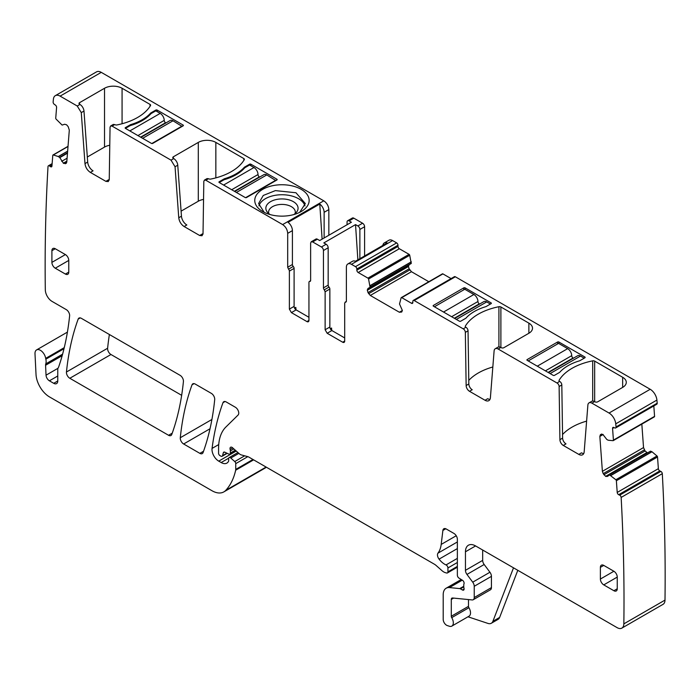 <?xml version="1.0" encoding="UTF-8"?>
<svg xmlns="http://www.w3.org/2000/svg" width="700" height="700" viewBox="0 0 700 700"><rect width="100%" height="100%" fill="white"/><g stroke="black" fill="none" stroke-linecap="round" stroke-linejoin="round"><path stroke-width="1.05" d="M258.939 205.896A23.371 13.492 180 0 1 275.38 195.282A23.371 13.492 180 0 1 304.981 205.888M270.217 214.602A16.109 9.301 180 0 1 267.251 212.03A16.109 9.301 180 0 1 277.419 199.308A16.109 9.301 180 0 1 294.096 202.116A16.109 9.301 180 0 1 296.669 212.03A16.109 9.301 180 0 1 293.703 214.602M264.197 212.327L258.58 203.56L263.252 195.466L275.38 190.61L295.969 192.754L305.331 203.56L299.705 212.336M295.05 213.649A13.361 7.709 0 0 0 295.312 212.126A13.361 7.709 0 0 0 281.426 204.418A13.361 7.709 0 0 0 278.197 204.724A13.361 7.709 0 0 0 268.608 211.82A13.361 7.709 0 0 0 268.599 212.126A13.361 7.709 0 0 0 268.861 213.649M274.304 185.377A27.195 15.698 0 0 0 262.727 211.54A27.195 15.698 0 0 0 289.616 215.504A27.195 15.698 0 0 0 301.184 211.54A27.195 15.698 0 0 0 305.34 192.43A27.195 15.698 0 0 0 274.304 185.377M184.135 226.537C181.072 224.473 179.279 221.541 178.754 217.744L181.457 216.186A7.63 4.41 -120 0 0 186.83 224.98L184.135 226.537L199.649 235.498L202.037 235.734L203.026 233.616L203.822 181.388L204.418 180.119L205.844 180.259L282.634 224.586L323.785 200.83L101.272 72.362A9.537 5.513 -120 0 0 96.495 71.89L55.344 95.646A9.537 5.513 -120 0 0 53.41 99.172A1893.92 1093.461 -120 0 0 53.13 101.973A1.908 1.103 -120 0 0 54.355 104.361L55.361 105.053A1.908 1.103 -120 0 1 56.586 107.441L55.738 118.151A0.954 0.551 -120 0 0 56.149 119.166L62.125 125.081L64.619 124.25L66.579 124.784L68.189 126.674L69.309 130.112L66.78 162.094L66.22 163.301M101.272 72.362L60.113 96.119L77.245 106.015L81.279 112.604L83.983 111.046A5.723 3.307 60 0 0 79.949 104.457L79.564 104.23A1.908 1.103 180 0 1 79.004 103.451A1.908 1.103 180 0 1 79.564 102.672L104.527 88.261A12.407 7.157 180 0 1 122.071 88.261L122.071 123.742M90.361 172.401C87.299 170.336 85.505 167.405 84.98 163.607L87.684 162.05A7.63 4.41 -120 0 0 93.056 170.844L90.361 172.401L105.875 181.352L108.264 181.589L109.252 179.48L110.049 127.242L110.635 125.974L113.339 124.416L114.975 124.679A1.908 1.103 180 0 0 116.953 124.941A54.381 31.395 180 0 0 150.509 105.56A1.908 1.103 180 0 0 150.614 105.201A1.908 1.103 180 0 0 150.054 104.422L122.071 88.261M110.635 125.974L112.07 126.114L171.028 160.151L175.053 166.749L177.756 165.191A5.723 3.307 60 0 0 173.722 158.594L173.338 158.375A1.908 1.103 180 0 1 172.778 157.596A1.908 1.103 180 0 1 173.338 156.817L198.301 142.406A12.407 7.157 180 0 1 215.845 142.406L215.845 177.888M204.409 180.119L207.112 178.561L208.749 178.815A1.908 1.103 180 0 0 210.726 179.077A54.381 31.395 180 0 0 244.282 159.705A1.908 1.103 180 0 0 244.388 159.346A1.908 1.103 180 0 0 243.828 158.567L215.845 142.406M130.559 124.653A46.27 26.714 180 0 0 150.684 113.032L155.803 110.075L155.803 110.854L150.99 113.636A46.27 26.714 180 0 1 130.252 125.606L125.44 128.38A0.954 0.551 180 0 1 125.44 127.601L130.559 124.653L130.559 125.519M155.803 110.075A0.954 0.551 180 0 1 157.15 110.075L183.12 125.072A0.954 0.551 180 0 1 183.12 125.851L152.766 143.377A0.954 0.551 180 0 1 151.41 143.377L125.44 128.38L125.44 127.601M224.332 178.789A46.27 26.714 180 0 0 244.457 167.169L249.576 164.22A0.954 0.551 180 0 1 250.924 164.22L276.894 179.218A0.954 0.551 180 0 1 276.894 179.996L246.54 197.523A0.954 0.551 180 0 1 245.193 197.523L219.214 182.525A0.954 0.551 180 0 1 219.214 181.746L224.332 178.789L224.332 179.655M323.785 200.83C326.856 202.947 328.545 205.87 328.842 209.597L328.842 235.261M349.081 220.894L353.806 218.164A2.861 1.654 -120 0 0 352.38 218.024L347.655 220.745A2.861 1.654 60 0 1 349.081 220.894L351.409 222.232L319.699 240.537L317.38 239.199L312.655 241.92L321.422 246.986A2.861 1.654 -120 0 1 323.453 250.495L323.453 287.884A1.908 1.103 -120 0 0 324.293 289.817L325.132 291.751L329.858 289.021L329.858 327.031A2.861 1.654 60 0 0 331.879 330.54L344.697 337.934M353.806 218.164L362.574 223.23L357.858 225.951L355.53 224.612L323.82 242.918L326.148 244.256L321.422 246.986M364.604 255.955L364.604 226.73A2.861 1.654 -120 0 0 362.574 223.23M399.376 312.244L402.377 310.511L401.686 312.043L399.376 312.244L370.3 295.461L367.99 292.591L367.299 289.984L367.99 288.461L411.224 263.498L409.719 255.264A0.954 0.551 -120 0 0 409.08 254.354L399.341 248.736A1.908 1.103 -120 0 1 397.994 246.4L397.994 245.236A1.908 1.103 -120 0 0 396.646 242.9L392.595 240.564A7.157 4.13 -120 0 0 389.025 240.205L384.3 242.935A7.157 4.13 -120 0 0 382.865 245.411M367.99 292.591L409.141 268.826L408.45 266.499L409.141 264.696L367.99 288.461M409.141 268.826L411.451 271.705L428.803 281.715M451.071 278.6L442.908 273.892A0.954 0.551 -120 0 0 442.269 274.059M610.846 475.536L651.997 451.771L657.003 455.998A0.954 0.551 -120 0 1 657.519 456.986L658.367 468.668L617.216 492.433L616.367 480.742A0.954 0.551 -120 0 0 615.851 479.754L609.595 474.915L607.477 476.429L605.64 476.359L603.216 473.664L602.385 471.327L599.847 436.415L600.39 434.744L602.814 434.35L606.786 439.451L608.186 440.23L613.008 440.668A0.954 0.551 -120 0 0 613.419 440.125L612.57 428.435A1.908 1.103 -120 0 1 612.964 427.429A1.908 1.103 -120 0 1 613.795 427.464L614.81 427.936A1.908 1.103 -120 0 0 615.641 427.971L656.793 404.215A1.908 1.103 -120 0 0 657.186 403.2A1893.885 1093.435 -120 0 0 656.906 400.076A9.537 5.513 -120 0 0 650.195 389.279L455.341 276.78A1.908 1.103 -120 0 0 454.387 276.692L413.236 300.449A1.908 1.103 -120 0 0 412.842 301.324L412.842 302.488L411.486 303.266A1.908 1.103 -120 0 0 412.44 303.363A1.908 1.103 -120 0 0 412.842 302.488M654.168 416.911A0.954 0.551 -120 0 0 654.57 416.36L653.817 405.93M641.83 424.113L643.536 447.571L645.067 450.975L647.535 452.883M609.359 474.924L650.519 451.159L609.385 474.906L650.519 451.159L651.997 451.771M658.367 468.668A1.908 1.103 -120 0 0 659.829 470.934L618.678 494.69L619.684 495.171A1.908 1.103 -120 0 1 621.145 497.429A1893.894 1093.444 -120 0 1 623.849 623.866A9.537 5.513 -120 0 1 621.871 628.11A9.537 5.513 -120 0 1 617.102 627.637L475.58 545.93A14.315 8.26 -120 0 0 468.423 545.221A14.315 8.26 -120 0 0 465.456 551.775L465.456 570.316A4.769 2.756 -120 0 0 466.97 574.429L472.727 582.173A4.769 2.756 -120 0 1 474.233 586.285L474.233 597.546A4.769 2.756 -120 0 1 473.244 599.725A4.769 2.756 -120 0 1 472.15 599.935L452.541 597.992A2.861 1.654 -120 0 0 451.885 598.124A2.861 1.654 -120 0 0 451.29 599.436L451.29 616.262A1.908 1.103 -120 0 0 451.719 617.645A7.157 4.13 -120 0 1 451.832 626.106A7.157 4.13 -120 0 1 449.312 626.229L447.274 625.555A4.769 2.756 -120 0 1 443.196 619.395L443.196 594.764A14.315 8.26 -120 0 1 446.162 588.21A14.315 8.26 -120 0 1 449.444 587.571L459.751 588.595A2.389 1.374 -120 0 1 460.399 588.814L462.429 589.986A2.389 1.374 -120 0 0 463.619 590.1A2.389 1.374 -120 0 0 463.995 588.245A4.769 2.756 -120 0 1 463.776 586.722L463.776 585.077A4.769 2.756 -120 0 1 463.995 583.809A2.389 1.374 -120 0 0 462.49 580.291L458.981 578.104A2.389 1.374 -120 0 1 457.363 575.225L457.363 539.306A4.769 2.756 -120 0 0 453.994 533.47L446.233 528.99A4.769 2.756 -120 0 0 443.844 528.754A4.769 2.756 -120 0 0 442.89 530.442L441.184 544.434A33.39 19.276 -120 0 1 437.955 553.166A4.769 2.756 -120 0 0 439.066 559.142A15.269 8.811 -120 0 0 446.031 564.926A2.389 1.374 -120 0 1 447.921 567.954L447.921 571.856A2.389 1.374 -120 0 1 447.422 572.941A2.389 1.374 -120 0 1 446.67 573.011L445.48 572.696A9.537 5.513 -120 0 1 441.989 570.675L436.152 565.504A9.537 5.513 -120 0 0 434.411 564.226L248.771 457.056A4.769 2.756 -120 0 0 247.905 456.68L241.203 454.886A4.769 2.756 -120 0 1 239.461 453.88L232.557 447.764A2.861 1.654 -120 0 0 230.606 447.239A2.861 1.654 -120 0 0 230.134 449.435A4.769 2.756 -120 0 1 230.344 450.914L230.344 453.04A2.389 1.374 -120 0 1 229.854 454.125A2.389 1.374 -120 0 1 228.804 454.09L224.805 452.183A2.389 1.374 -120 0 0 223.764 452.139A2.389 1.374 -120 0 0 223.326 452.76L222.548 455.656A2.389 1.374 -120 0 1 222.11 456.278A2.389 1.374 -120 0 1 220.92 456.164L219.923 455.586A1.908 1.103 -120 0 1 218.575 453.25L218.575 448.341A52.474 30.292 -120 0 1 225.855 427.053L238.088 415.03A4.769 2.756 -120 0 0 238.385 411.127A4.769 2.756 -120 0 0 235.375 407.251L226.161 401.931A4.769 2.756 -120 0 0 223.773 401.695A4.769 2.756 -120 0 0 222.976 402.701A333.935 192.798 -120 0 0 212.065 448.411A9.537 5.513 -120 0 0 218.741 461.142L221.165 462.534A11.445 6.606 -120 0 0 226.888 463.102A11.445 6.606 -120 0 0 228.506 461.361A2.389 1.374 -120 0 0 228.664 460.635L228.664 458.684A2.389 1.374 -120 0 1 229.154 457.59A2.389 1.374 -120 0 1 230.781 458.028L234.745 461.545A1.908 1.103 -120 0 1 235.743 463.627L235.743 469.411A4.769 2.756 -120 0 1 235.664 470.225A90.641 52.334 -120 0 1 225.767 490.35A23.853 13.773 -120 0 1 223.86 491.881A23.853 13.773 -120 0 1 211.934 490.7L49.499 396.918A19.084 11.016 -120 0 1 36.024 374.483L35 353.789A7.63 4.41 -120 0 1 36.575 349.921A7.63 4.41 -120 0 1 41.956 351.47A7.63 4.41 -120 0 1 45.684 358.374A9.537 5.513 -120 0 0 45.841 359.188A9.537 5.513 -120 0 1 45.762 363.904A4.769 2.756 -120 0 0 45.579 365.269L46.034 375.183A4.769 2.756 -120 0 0 49.403 380.817L53.716 383.311A5.723 3.307 -120 0 0 56.578 383.591A5.723 3.307 -120 0 0 57.767 380.975L57.767 369.53A4.769 2.756 -120 0 1 58.188 367.876A9.537 5.513 -120 0 0 58.704 366.826A347.287 200.506 -120 0 0 69.615 315.884A4.769 2.756 -120 0 0 66.264 309.61L52.062 301.411A9.537 5.513 -120 0 1 45.316 289.852A1897.814 1095.71 -120 0 1 45.308 289.73A1893.894 1093.444 -120 0 1 48.011 166.53A1.908 1.103 -120 0 1 48.405 165.795A1.908 1.103 -120 0 1 49.472 165.961L50.479 166.644A1.908 1.103 -120 0 0 51.555 166.81A1.908 1.103 -120 0 0 51.94 166.075L52.789 155.365A0.954 0.551 -120 0 1 53.314 154.98L58.31 156.529L67.646 151.139M621.871 628.11L663.023 604.354A9.537 5.513 -120 0 0 665 600.101A1893.894 1093.444 -120 0 0 662.305 473.673A1.908 1.103 -120 0 0 660.844 471.406L659.829 470.934M223.86 491.881L265.011 468.125A23.853 13.773 -120 0 0 266.315 467.18M109.384 334.512A333.935 192.798 -120 0 0 107.616 348.25A4.769 2.756 -120 0 0 110.968 354.506L181.659 395.325M60.113 96.119A9.537 5.513 -120 0 0 55.344 95.646M178.754 217.744L175.053 166.749M84.98 163.607L81.279 112.604M66.089 163.398L63.525 163.371L66.824 161.464M58.31 156.529L59.797 157.631L63.525 163.371M617.216 492.433A1.908 1.103 -120 0 0 618.678 494.69M615.641 427.971A1.908 1.103 -120 0 0 616.035 426.956A1893.885 1093.435 -120 0 0 615.746 423.841A9.537 5.513 -120 0 0 609.044 413.044L591.911 403.148A5.723 3.307 -120 0 0 589.05 402.868A5.723 3.307 -120 0 0 587.878 405.09L584.176 451.815A7.63 4.41 -120 0 1 582.619 454.773A7.63 4.41 -120 0 1 578.804 454.396L563.281 445.436A4.769 2.756 -120 0 1 559.913 439.661L559.116 386.514A2.861 1.654 -120 0 0 557.095 383.049L498.137 349.011A5.723 3.307 -120 0 0 495.276 348.723A5.723 3.307 -120 0 0 494.104 350.945L490.403 397.67A7.63 4.41 -120 0 1 488.845 400.636A7.63 4.41 -120 0 1 485.021 400.26L469.508 391.3A4.769 2.756 -120 0 1 466.139 385.525L465.343 332.369A2.861 1.654 -120 0 0 463.312 328.904L414.19 300.545A1.908 1.103 -120 0 0 413.236 300.449M411.486 303.266L401.756 297.649A0.954 0.551 -120 0 0 401.118 297.815L399.516 303.984L402.377 310.511M370.072 287.262L368.567 279.029A0.954 0.551 -120 0 0 367.92 278.119L358.19 272.501A1.908 1.103 -120 0 1 356.842 270.165L356.842 268.993A1.908 1.103 -120 0 0 355.495 266.656L351.444 264.32A7.157 4.13 -120 0 0 347.865 263.961A7.157 4.13 -120 0 0 346.386 267.243L346.386 301.131A1.908 1.103 -120 0 1 345.993 301.998A1.908 1.103 -120 0 1 345.546 302.085L344.697 303.039L344.697 341.049L342.676 342.221A2.861 1.654 -120 0 0 344.102 342.361A2.861 1.654 -120 0 0 344.697 341.049M346.351 301.438L345.091 302.172L346.29 301.656M325.132 291.751L325.132 329.752L327.162 333.261L342.676 342.221M310.231 281.356L309.785 281.444L310.634 280.481L310.634 243.093L311.22 241.78L312.655 241.92M310.529 281.015L309.785 281.444A1.908 1.103 -120 0 0 309.339 281.523A1.908 1.103 -120 0 0 308.945 282.398L308.945 320.408L306.924 321.58A2.861 1.654 -120 0 0 308.35 321.72A2.861 1.654 -120 0 0 308.945 320.408M308.945 317.293L296.126 309.89L291.401 312.62L306.924 321.58M291.401 312.62L289.38 309.111L289.38 271.101A1.908 1.103 -120 0 0 288.531 269.176L287.691 267.243L287.691 233.354L292.416 230.624A7.157 4.13 60 0 0 288.067 222.338L319.777 204.032A7.157 4.13 60 0 1 324.126 212.319L328.842 209.597M282.634 224.586C285.705 226.713 287.394 229.635 287.691 233.354M51.905 262.377A4.769 2.756 -120 0 0 55.274 268.214L65.397 274.059A4.769 2.756 -120 0 0 67.786 274.295A4.769 2.756 -120 0 0 68.766 272.116L68.766 260.426A4.769 2.756 -120 0 0 65.397 254.581L51.905 262.377L51.905 250.688L55.274 248.745A4.769 2.756 -120 0 0 52.894 248.509A4.769 2.756 -120 0 0 51.905 250.688M55.274 248.745L65.397 254.581M203.543 451.246L199.876 453.364A4.769 2.756 -120 0 0 202.256 453.6A4.769 2.756 -120 0 0 203.061 452.585A333.935 192.798 -120 0 0 214.699 399.63A4.769 2.756 -120 0 0 211.347 393.374L195.204 384.055A4.769 2.756 -120 0 0 192.815 383.819A4.769 2.756 -120 0 0 192.019 384.834A333.935 192.798 -120 0 0 180.294 437.727A4.769 2.756 -120 0 0 183.645 443.993L210.009 428.767M199.876 453.364L183.645 443.993M171.754 434.507A333.935 192.798 -120 0 0 183.418 381.579A4.769 2.756 -120 0 0 180.066 375.314L81.349 318.325A4.769 2.756 -120 0 0 78.969 318.089A4.769 2.756 -120 0 0 78.164 319.104A333.935 192.798 -120 0 0 66.456 372.006A4.769 2.756 -120 0 0 69.808 378.271L168.569 435.286A4.769 2.756 -120 0 0 170.949 435.523A4.769 2.756 -120 0 0 171.754 434.507M603.759 565.407A4.769 2.756 -120 0 0 601.379 565.171A4.769 2.756 -120 0 0 600.39 567.35L603.759 565.407L613.883 571.253L600.39 579.04A4.769 2.756 -120 0 0 603.759 584.885L617.251 577.089A4.769 2.756 -120 0 0 613.883 571.253M617.251 588.779L613.883 590.721A4.769 2.756 -120 0 0 616.271 590.957A4.769 2.756 -120 0 0 617.251 588.779L617.251 577.089M613.883 590.721L603.759 584.885M600.39 567.35L600.39 579.04M87.684 162.05L83.983 111.046M104.527 88.261L104.527 147.079L87.316 157.019M104.527 147.079A12.407 7.157 180 0 1 109.769 145.276M105.875 181.352L108.579 179.795A4.769 2.756 -120 0 0 109.191 180.093M181.457 216.186L177.756 165.191M198.301 142.406L198.301 201.224L181.09 211.155M198.301 201.224A12.407 7.157 180 0 1 203.543 199.421M199.649 235.498L202.352 233.94A4.769 2.756 -120 0 0 202.965 234.229M150.684 113.032L150.684 113.986M244.457 167.169L244.457 168.123M249.576 164.22L249.576 164.999L244.764 167.773A46.27 26.714 180 0 1 224.026 179.751L219.214 182.525L219.214 181.746M324.126 237.983L324.126 212.319M347.06 224.744L347.06 222.058A2.861 1.654 60 0 1 347.655 220.745M359.879 258.685L359.879 229.46A2.861 1.654 -120 0 0 357.858 225.951M384.3 242.935A7.157 4.13 -120 0 1 387.161 242.935L355.451 261.24A7.157 4.13 -120 0 0 352.59 261.24L347.865 263.961M465.351 326.812L465.351 326.086A1.908 1.103 180 0 0 465.246 326.454A1.908 1.103 180 0 0 465.806 327.233L463.312 328.904M465.351 326.086A54.381 31.395 180 0 1 498.916 306.714A1.908 1.103 180 0 1 500.885 306.976L528.876 323.137A12.407 7.157 180 0 1 532.508 328.195A12.407 7.157 180 0 1 528.876 333.261L528.876 323.137M495.276 348.723L497.971 347.165A5.723 3.307 -120 0 1 500.832 347.454L501.218 347.672A1.908 1.103 180 0 0 503.912 347.672L528.876 333.261M559.125 380.949L559.125 380.231A1.908 1.103 180 0 0 559.02 380.59A1.908 1.103 180 0 0 559.58 381.369L557.095 383.049M559.125 380.231A54.381 31.395 180 0 1 592.69 360.85A1.908 1.103 180 0 1 594.659 361.113L622.65 377.274A12.407 7.157 180 0 1 626.281 382.34A12.407 7.157 180 0 1 622.65 387.406L622.65 377.274M589.05 402.868L591.745 401.31A5.723 3.307 -120 0 1 594.606 401.59L594.991 401.817A1.908 1.103 180 0 0 597.686 401.817L622.65 387.406M584.876 357.796L579.758 360.754A46.27 26.714 180 0 0 559.633 372.374L554.514 375.331A0.954 0.551 180 0 1 553.166 375.331L527.188 360.334A0.954 0.551 180 0 1 527.188 359.555L557.55 342.029A0.954 0.551 180 0 1 558.898 342.029L584.876 357.017A0.954 0.551 180 0 1 584.876 357.796L584.876 357.017M491.094 303.66L485.975 306.618A46.27 26.714 180 0 0 465.859 318.229L460.74 321.186A0.954 0.551 180 0 1 459.392 321.186L433.414 306.189A0.954 0.551 180 0 1 433.414 305.41L463.776 287.884A0.954 0.551 180 0 1 465.124 287.884L491.094 302.881A0.954 0.551 180 0 1 491.094 303.66L491.094 302.881M657.186 403.2L616.035 426.956M662.305 473.673L621.145 497.429M517.799 570.308L499.642 617.418A9.537 5.513 -120 0 1 498.076 619.36L491.33 623.254A9.537 5.513 -120 0 1 487.961 623.42L467.976 616.788M451.832 626.106L469.035 616.175A7.157 4.13 -120 0 0 468.921 607.714L451.719 617.645M468.492 599.576L468.492 606.331A1.908 1.103 -120 0 0 468.921 607.714M473.244 599.725L490.446 589.794A4.769 2.756 -120 0 0 491.435 587.606L491.435 576.354A4.769 2.756 -120 0 0 489.93 572.241L484.173 564.497L466.97 574.429M482.668 550.025L482.668 560.385A4.769 2.756 -120 0 0 484.173 564.497M578.804 454.396L581.499 452.839A7.63 4.41 -120 0 0 583.721 453.565M562.555 434.525A54.381 31.395 180 0 1 586.609 421.129M559.79 381.491A2.861 1.654 -120 0 1 561.811 384.956L562.608 438.104A4.769 2.756 -120 0 0 565.985 443.879L563.281 445.436M485.021 400.26L487.725 398.703A7.63 4.41 -120 0 0 489.948 399.429M468.781 380.38A54.381 31.395 180 0 1 492.835 366.993M466.016 327.346A2.861 1.654 -120 0 1 468.037 330.811L468.834 383.967A4.769 2.756 -120 0 0 472.211 389.743L469.508 391.3M326.148 244.256A2.861 1.654 -120 0 1 328.169 247.765L328.169 285.162A1.908 1.103 -120 0 0 329.017 287.088A1.908 1.103 60 0 1 329.858 289.021M311.22 241.78L315.945 239.059A2.861 1.654 60 0 1 317.38 239.199M296.126 309.89A2.861 1.654 60 0 1 294.105 306.39L294.105 268.38A1.908 1.103 -120 0 0 293.256 266.446A1.908 1.103 60 0 1 292.416 264.512L292.416 230.624M319.777 204.032L322.114 239.146M294.551 308.114L295.82 307.379L295.977 309.803M330.304 328.755L331.572 328.02L331.739 330.444M355.53 224.612L357.866 259.84M491.33 623.254A9.537 5.513 -120 0 0 492.896 621.311L513.511 567.831M295.059 308.928L295.82 307.379M330.82 329.569L331.572 328.02M249.576 164.999L253.96 167.528A5.723 3.307 60 0 1 258.011 174.536A1.908 1.103 60 0 0 259.359 176.873L259.7 177.074M234.745 191.485L263.918 174.641A5.723 3.307 60 0 1 266.779 174.93L275.887 180.574M275.887 180.189L245.621 197.662M155.803 110.854L160.186 113.391A5.723 3.307 60 0 1 164.229 120.4A1.908 1.103 60 0 0 165.585 122.736L165.926 122.938M140.971 137.349L170.144 120.505A5.723 3.307 60 0 1 173.005 120.785L182.114 126.438M182.114 126.044L151.839 143.518M490.42 304.045L486.71 301.91A5.723 3.307 -120 0 0 483.849 301.621L454.676 318.465M479.64 304.054L479.29 303.852A1.908 1.103 -120 0 1 477.942 301.516A5.723 3.307 -120 0 0 473.891 294.507L464.782 289.249L434.429 306.775M584.194 358.19L580.484 356.046A5.723 3.307 -120 0 0 577.622 355.766L548.45 372.61M573.414 358.199L573.064 357.998A1.908 1.103 -120 0 1 571.716 355.661A5.723 3.307 -120 0 0 567.665 348.644L558.565 343.385L528.202 360.92M77.245 106.015L79.949 104.457M112.07 126.114L114.765 124.556M171.028 160.151L173.722 158.594M205.844 180.259L208.539 178.701M79.564 102.672L79.564 104.23M150.054 104.422L150.054 106.286M173.338 156.817L173.338 158.375M243.828 158.567L243.828 160.431M157.15 110.075L157.15 111.632M183.12 125.072L183.12 125.851M250.924 164.22L250.924 165.778M276.894 179.218L276.894 179.996M364.604 226.73L359.879 229.46M392.595 240.564L351.444 264.32M396.646 242.9L355.495 266.656M397.994 245.236L356.842 268.993M397.994 246.4L356.842 270.165M399.341 248.736L358.19 272.501M409.08 254.354L367.92 278.119M409.719 255.264L368.567 279.029M370.151 285.574L411.303 261.817M370.169 285.705L411.32 261.949M370.169 287.044L411.32 263.279M367.299 289.984L408.45 266.227M367.299 290.264L408.45 266.499M368.629 293.694L409.789 269.938M370.3 295.461L411.451 271.705M442.908 273.892L401.756 297.649M455.341 276.78L414.19 300.545M500.832 347.454L498.137 349.011M594.606 401.59L591.911 403.148M650.195 389.279L609.044 413.044M656.906 400.076L615.746 423.841M614.058 427.586L612.57 428.435M654.57 416.36L613.419 440.125M600.39 434.744L601.624 434.026M599.847 436.415L603.129 434.525M602.385 471.327L643.536 447.571M603.216 473.664L644.367 449.899M603.916 474.731L645.067 450.975M605.64 476.359L646.791 452.594M605.867 476.472L647.028 452.707M610.741 475.466L651.892 451.701M657.003 455.998L615.851 479.754M657.519 456.986L616.367 480.742M660.844 471.406L619.684 495.171M665 600.101L623.849 623.866M462.28 580.16L449.444 587.571M463.776 586.276L459.751 588.595M463.776 586.871L460.399 588.814M464.109 589.015L462.429 589.986M445.795 528.771L442.89 530.442M456.234 535.745L441.184 544.434M457.363 541.957L437.955 553.166M457.363 548.581L439.066 559.142M457.363 558.381L446.031 564.926M457.363 562.503L447.921 567.954M457.363 566.396L447.921 571.856M232.741 447.93L230.134 449.435M233.835 448.892L230.344 450.914M235.287 450.179L230.344 453.04M224.516 452.077L223.326 452.76M226.87 453.162L222.548 455.656M225.05 401.502L222.976 402.701M218.724 444.561L212.065 448.411M236.25 451.036L218.741 461.142M228.734 458.159L221.165 462.534M238.875 453.364L230.781 458.028M244.668 455.814L234.745 461.545M247.809 456.654L235.743 463.627M252.963 459.471L235.743 469.411M253.627 459.856L235.664 470.225M266.105 467.058L225.767 490.35M64.26 347.646L45.684 358.374M64.006 348.696L45.841 359.188M52.071 164.456L49.472 165.961M51.966 165.786L50.479 166.644M68.014 146.492L53.314 154.98M58.415 156.581L67.638 151.261M59.57 157.36L67.515 152.775M59.797 157.631L67.48 153.195M61.688 161.324L67.086 158.209M63.289 163.214L66.85 161.157M65.249 163.739L66.474 163.03M172.235 433.169L168.569 435.286M80.237 317.905L78.164 319.104M107.616 348.25L66.456 372.006M110.968 354.506L69.808 378.271M194.093 383.635L192.019 384.834M211.907 419.475L180.294 437.727M57.767 380.975L53.716 383.311M49.403 380.817L57.767 375.988M57.978 368.287L46.034 375.183M45.579 365.269L62.169 355.688M62.589 354.183L45.762 363.904M468.492 606.331L451.29 616.262M453.6 598.097L451.29 599.436M491.435 587.606L474.233 597.546M491.435 576.354L474.233 586.285M489.93 572.241L472.727 582.173M482.668 560.385L465.456 570.316M475.58 545.93L465.456 551.775M562.608 438.104L559.913 439.661M561.811 384.956L559.116 386.514M468.834 383.967L466.139 385.525M468.037 330.811L465.343 332.369M327.162 333.261L331.879 330.54M325.132 329.752L329.858 327.031M324.293 289.817L329.017 287.088M328.169 285.162L323.453 287.884M328.169 247.765L323.453 250.495M289.38 309.111L294.105 306.39M289.38 271.101L294.105 268.38M293.256 266.446L288.531 269.176M287.691 267.243L292.416 264.512M68.766 260.426L55.274 268.214M68.766 272.116L65.397 274.059M498.916 346.902L498.916 306.714M500.885 347.48L500.885 306.976M592.69 401.047L592.69 360.85M594.659 401.625L594.659 361.113M557.55 343.971L557.55 342.029M527.188 360.334L527.188 359.555M558.898 343.586L558.898 342.029M433.414 306.189L433.414 305.41M463.776 289.835L463.776 287.884M465.124 289.441L465.124 287.884M499.642 617.418L492.896 621.311M253.96 167.528L223.597 185.054M231.7 189.726L258.011 174.536M236.416 192.456L266.779 174.93M234.395 191.284L259.359 176.873M160.186 113.391L129.824 130.918M137.918 135.59L164.229 120.4M142.643 138.32L173.005 120.785M140.621 137.148L165.585 122.736M456.356 319.436L486.71 301.91M473.891 294.507L443.537 312.034M477.942 301.516L451.631 316.706M479.29 303.852L454.326 318.264M550.13 373.572L580.484 356.046M567.665 348.644L537.311 366.17M571.716 355.661L545.405 370.851M573.064 357.998L548.1 372.409M442.435 273.849L401.284 297.605M654.378 416.868L613.226 440.632M461.23 579.504L446.162 588.21M457.363 567.21L447.422 572.941M235.839 450.669L229.854 454.125M227.22 453.329L222.11 456.278M237.93 452.524L229.154 457.59M67.41 332.115L36.575 349.921M52.133 163.634L48.405 165.795M68.022 146.317L52.99 154.998M310.599 280.796L309.339 281.523"/></g></svg>
